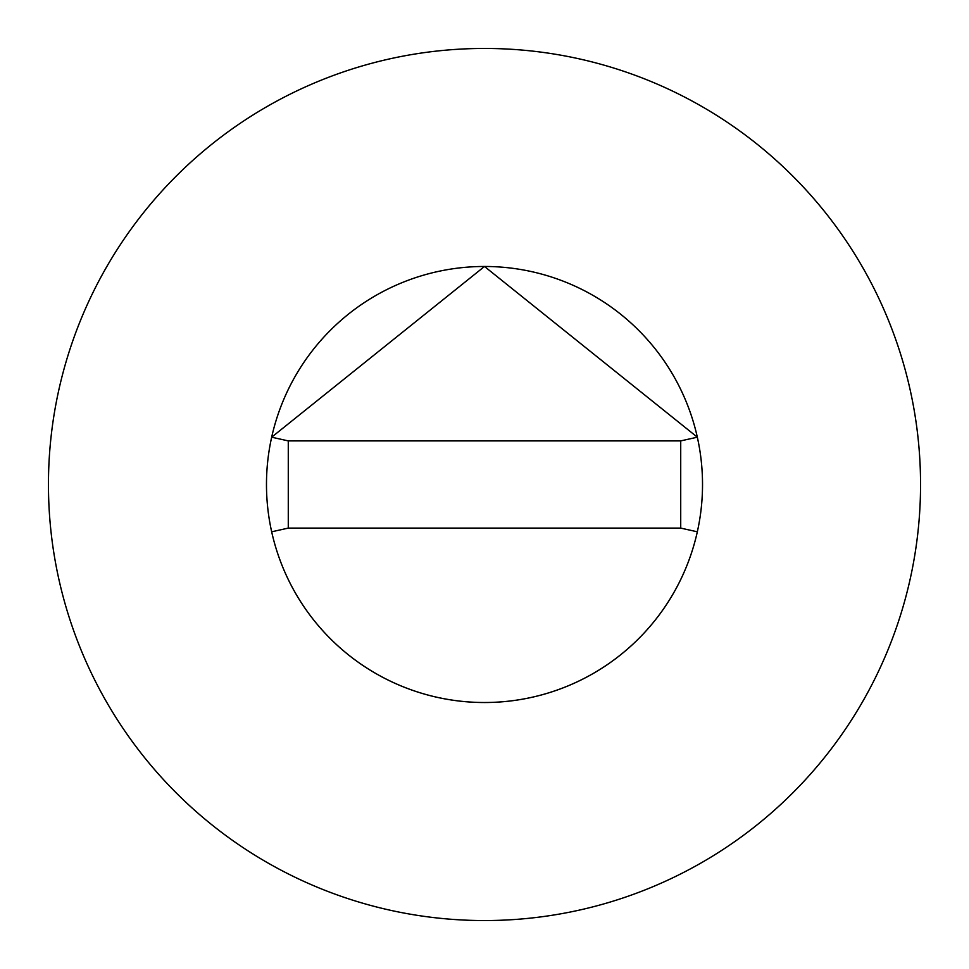 <?xml version="1.0" encoding="UTF-8"?>
<svg xmlns="http://www.w3.org/2000/svg" width="969" height="969" viewBox="0 0 969 969"><rect width="100%" height="100%" fill="white"/><g stroke="black" fill="none" stroke-linecap="round" stroke-linejoin="round"><path stroke-width="1.45" d="M702.525 484.5A218.025 218.025 0 0 0 697.329 437.201L680.722 440.895L288.277 440.895L288.277 528.105L271.671 531.799A218.025 218.025 0 0 0 702.525 484.5A218.025 218.025 0 0 0 484.5 266.475A218.025 218.025 0 0 0 266.475 484.5A218.025 218.025 0 0 0 484.5 702.525A218.025 218.025 0 0 0 702.525 484.5M288.277 440.895L271.671 437.201A218.025 218.025 0 0 0 271.671 531.799M697.353 437.201L484.5 266.475L271.647 437.201M920.55 484.5A436.05 436.05 0 0 0 484.5 48.45A436.05 436.05 0 0 0 48.45 484.5A436.05 436.05 0 0 0 484.5 920.55A436.05 436.05 0 0 0 920.55 484.5M697.329 531.799L680.722 528.105L680.722 440.895M288.277 528.105L680.722 528.105"/></g></svg>
